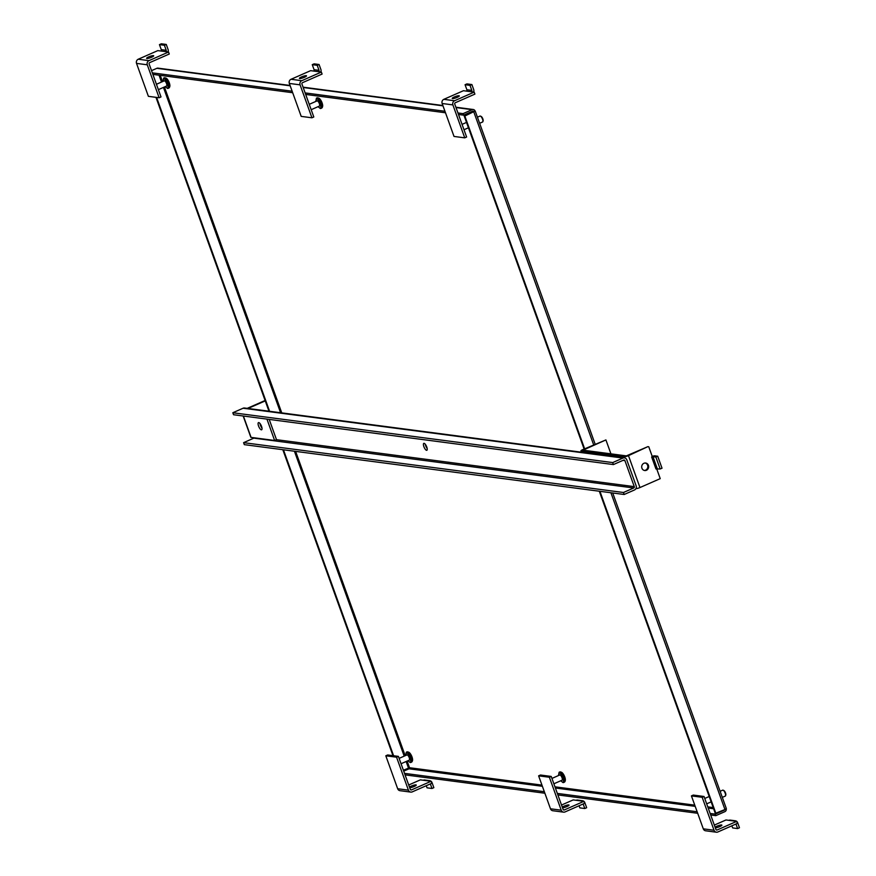 <?xml version="1.0" encoding="UTF-8"?>
<svg xmlns="http://www.w3.org/2000/svg" width="876" height="876" viewBox="0 0 876 876"><rect width="100%" height="100%" fill="white"/><g stroke="black" fill="none" stroke-linecap="round" stroke-linejoin="round"><path stroke-width="1.31" d="M408.38 752.188A4.851 1.632 66.3 0 1 408.523 752.188A4.851 1.632 66.3 0 1 411.742 756.273A4.851 1.632 66.3 0 1 412.213 761.047M165.695 78.095A4.851 1.632 66.3 0 1 165.827 78.095A4.851 1.632 66.3 0 1 169.046 82.18A4.851 1.632 66.3 0 1 169.528 86.954M561.188 772.227A4.851 1.632 66.3 0 1 561.297 772.238A4.851 1.632 66.3 0 1 564.483 776.245A4.851 1.632 66.3 0 1 565.031 781.053M318.492 98.134A4.851 1.632 66.3 0 1 318.601 98.145A4.851 1.632 66.3 0 1 321.799 102.153A4.851 1.632 66.3 0 1 322.346 106.96M456.002 107.551L472.087 109.664A2.464 2.278 -82.5 0 1 475.044 111.011L464.827 116.037L584.631 448.808M290.076 85.465L158.008 68.142A2.464 2.278 97.5 0 0 156.87 68.306L151.537 70.649M726.237 808.778A2.464 2.278 -82.5 0 1 724.835 811.68L715.802 815.655L710.688 814.976M610.911 492.75L724.956 809.523L726.335 808.559L612.718 492.991M472.087 109.664L463.054 113.639L463.601 115.15L472.635 111.175A0.832 0.766 -82.5 0 1 473.631 111.635L475.044 111.011M152.325 72.861L292.146 91.213M305.133 92.911L444.953 111.263M457.951 112.971L463.054 113.639M392.974 755.67L282.817 449.695M268.965 411.205L155.961 97.335M403.398 770.223L409.508 767.726L407.11 761.08M403.726 771.154L409.07 768.799A0.832 0.766 97.5 0 0 409.508 767.726L541.959 785.104M697.69 813.278L557.881 794.926M544.883 793.229L405.073 774.877M715.802 815.655L715.254 814.132L724.288 810.169A0.832 0.766 97.5 0 0 724.748 809.61M724.956 809.523L715.298 813.41L599.304 491.228M599.929 491.305L715.922 813.497M464.827 116.037L473.664 111.734M152.873 74.383L292.683 92.725M305.68 94.433L445.49 112.774M458.487 114.482L463.601 115.15M393.598 755.747L283.441 449.782M269.589 411.293L156.585 97.411M715.254 814.132L710.14 813.465M697.143 811.756L557.333 793.415M544.335 791.707L404.526 773.366M464.192 115.961L584.117 449.038M258.551 426.01A3.909 1.314 66.3 0 1 258.475 422.626A3.909 1.314 66.3 0 1 261.552 426.404A3.909 1.314 66.3 0 1 261.628 429.787A3.909 1.314 66.3 0 1 258.551 426.01M259.986 423.524A3.909 1.314 -113.7 0 0 260.413 425.199A3.909 1.314 -113.7 0 0 261.99 428.079M243.386 416.023L251.073 437.387L274.626 440.475L266.939 419.111M274.626 440.475L276.488 439.653L269.206 419.407M251.073 437.387A3.197 0.602 160.2 0 1 250.821 437.255L243.167 415.99M248.039 408.457L265.253 400.89M265.099 400.485L247.207 408.358M482.369 122.016A3.241 1.095 -113.7 0 0 482.599 121.994A3.241 1.095 -113.7 0 0 482.873 121.644A3.241 1.095 -113.7 0 0 482.293 118.588A3.241 1.095 -113.7 0 0 480.431 116.103A3.241 1.095 -113.7 0 0 480.212 116.037A3.241 1.095 -113.7 0 0 479.993 116.07A3.241 1.095 -113.7 0 0 479.818 116.212M482.939 121.129A2.595 0.876 -113.7 0 0 483.114 120.877A2.595 0.876 -113.7 0 0 482.654 118.435A2.595 0.876 -113.7 0 0 481.165 116.442A2.595 0.876 -113.7 0 0 480.99 116.388M452.509 98.594A3.778 0.712 -19.8 0 0 456.615 97.597A3.778 0.712 -19.8 0 0 459.309 95.878A3.778 0.712 -19.8 0 0 459.013 95.725A3.778 0.712 -19.8 0 0 454.907 96.721A3.778 0.712 -19.8 0 0 452.202 98.441A3.778 0.712 -19.8 0 0 452.509 98.594M454.02 136.437L442.15 103.499L452.892 104.901L464.751 137.85L454.02 136.437M452.892 104.901A3.197 2.946 -82.5 0 1 454.578 100.74L474.179 92.122L474.901 94.115L455.301 102.733A1.04 0.953 97.5 0 0 454.753 104.08L466.612 137.028L464.751 137.85M474.179 92.122L471.288 91.75A1.04 0.953 97.5 0 0 471.835 90.392L470.029 85.366L471.89 84.556L466.93 83.899L465.068 84.72L466.875 89.746A1.04 0.953 97.5 0 1 466.328 91.093L463.448 90.71L443.847 99.327A3.197 2.946 97.5 0 0 442.15 103.499M471.89 84.556L473.697 89.582A3.197 2.946 -82.5 0 1 473.631 92.057M465.068 84.72L470.029 85.366M725.054 796.12A3.241 1.095 -113.7 0 0 725.284 796.087A3.241 1.095 -113.7 0 0 725.558 795.736A3.241 1.095 -113.7 0 0 724.978 792.681A3.241 1.095 -113.7 0 0 723.127 790.196A3.241 1.095 -113.7 0 0 722.908 790.13A3.241 1.095 -113.7 0 0 722.678 790.163A3.241 1.095 -113.7 0 0 722.503 790.305M725.624 795.222A2.595 0.876 -113.7 0 0 725.799 794.97A2.595 0.876 -113.7 0 0 725.339 792.528A2.595 0.876 -113.7 0 0 723.85 790.535A2.595 0.876 -113.7 0 0 723.675 790.481M715.09 827.196A3.778 0.712 160.2 0 1 718.353 825.641A3.778 0.712 160.2 0 1 721.561 824.973A3.778 0.712 160.2 0 1 721.857 825.126A3.778 0.712 160.2 0 1 719.437 826.736A3.778 0.712 160.2 0 1 715.32 827.853M702.169 797.291L714.028 830.24L703.297 828.838L691.427 795.89L702.169 797.291L704.03 796.481L715.889 829.43A1.04 0.953 97.5 0 0 717.126 829.988L736.727 821.37L737.439 823.363L717.838 831.981A3.197 2.946 -82.5 0 1 714.028 830.24M736.727 821.37L733.836 820.998A3.197 2.946 -82.5 0 1 735.314 820.779L730.354 820.133A3.197 2.946 97.5 0 0 728.876 820.341L725.985 819.969L714.323 825.093M703.297 828.838A3.197 2.946 97.5 0 0 705.629 830.787L716.36 832.2M704.03 796.481L693.288 795.069L691.427 795.89M735.314 820.779A3.197 2.946 -82.5 0 1 736.683 821.37M736.738 821.403A3.197 2.946 -82.5 0 1 737.658 822.739L739.464 827.765L737.603 828.576L735.96 824.02M731.876 825.816L732.643 827.929L737.603 828.576M561.888 780.198A2.847 0.964 -113.7 0 0 562.085 780.177A2.847 0.964 -113.7 0 0 561.932 777.45A2.847 0.964 -113.7 0 0 559.994 774.942A2.847 0.964 -113.7 0 0 559.797 774.964A2.847 0.964 -113.7 0 0 559.644 775.096M562.283 807.146A3.778 0.712 160.2 0 1 565.535 805.591A3.778 0.712 160.2 0 1 568.754 804.924A3.778 0.712 160.2 0 1 569.05 805.077A3.778 0.712 160.2 0 1 566.63 806.687A3.778 0.712 160.2 0 1 562.512 807.803M549.361 777.242L561.22 810.19L550.478 808.789L538.62 775.84L549.361 777.242L551.223 776.432L563.082 809.38A1.04 0.953 97.5 0 0 564.319 809.939L583.92 801.321L584.631 803.314L565.031 811.932A3.197 2.946 -82.5 0 1 561.22 810.19M583.92 801.321L581.029 800.949A3.197 2.946 -82.5 0 1 582.507 800.73L577.547 800.073A3.197 2.946 97.5 0 0 576.069 800.292L573.178 799.919L561.516 805.044M550.478 808.789A3.197 2.946 97.5 0 0 552.822 810.738L563.553 812.151M551.223 776.432L540.481 775.019L538.62 775.84M582.507 800.73A3.197 2.946 -82.5 0 1 583.876 801.321M583.931 801.354A3.197 2.946 -82.5 0 1 584.85 802.69L586.657 807.716L584.796 808.526L583.153 803.971M579.069 805.767L579.835 807.88L584.796 808.526M319.203 106.106A2.847 0.964 -113.7 0 0 319.401 106.084A2.847 0.964 -113.7 0 0 319.247 103.357A2.847 0.964 -113.7 0 0 317.309 100.849A2.847 0.964 -113.7 0 0 317.112 100.871A2.847 0.964 -113.7 0 0 316.959 101.003M299.691 78.533A3.778 0.712 -19.8 0 0 303.808 77.548A3.778 0.712 -19.8 0 0 306.501 75.829A3.778 0.712 -19.8 0 0 306.206 75.675A3.778 0.712 -19.8 0 0 302.1 76.672A3.778 0.712 -19.8 0 0 299.395 78.391A3.778 0.712 -19.8 0 0 299.691 78.533M301.202 116.388L289.343 83.439L300.085 84.852L311.944 117.8L301.202 116.388M300.085 84.852A3.197 2.946 -82.5 0 1 301.771 80.691L321.372 72.073L322.094 74.066L302.494 82.683A1.04 0.953 97.5 0 0 301.935 84.03L313.805 116.979L311.944 117.8M321.372 72.073L318.481 71.69A1.04 0.953 97.5 0 0 319.028 70.343L317.221 65.317L319.083 64.506L314.123 63.849L312.261 64.671L314.068 69.697A1.04 0.953 97.5 0 1 313.52 71.044L310.641 70.66L291.04 79.278A3.197 2.946 97.5 0 0 289.343 83.439M319.083 64.506L320.89 69.522A3.197 2.946 -82.5 0 1 320.824 71.996M312.261 64.671L317.221 65.317M409.081 760.149A2.847 0.964 -113.7 0 0 409.278 760.127A2.847 0.964 -113.7 0 0 409.125 757.401A2.847 0.964 -113.7 0 0 407.187 754.893A2.847 0.964 -113.7 0 0 406.99 754.915A2.847 0.964 -113.7 0 0 406.836 755.046M409.464 787.097A3.778 0.712 160.2 0 1 412.727 785.542A3.778 0.712 160.2 0 1 415.947 784.874A3.778 0.712 160.2 0 1 416.242 785.027A3.778 0.712 160.2 0 1 413.822 786.637A3.778 0.712 160.2 0 1 409.705 787.754M396.554 757.192L408.413 790.141L397.671 788.739L385.812 755.791L396.554 757.192L398.405 756.382L410.275 789.331A1.04 0.953 97.5 0 0 411.512 789.889L431.112 781.272L431.824 783.264L412.224 791.882A3.197 2.946 -82.5 0 1 408.413 790.141M430.346 783.921L431.988 788.477L433.85 787.666L432.043 782.64A3.197 2.946 -82.5 0 0 431.123 781.304L428.222 780.899A3.197 2.946 -82.5 0 1 429.7 780.68L424.74 780.023A3.197 2.946 97.5 0 0 423.261 780.242L420.37 779.859L408.709 784.995M397.671 788.739A3.197 2.946 97.5 0 0 400.014 790.689L410.745 792.101M398.405 756.382L387.674 754.97L385.812 755.791M429.7 780.68A3.197 2.946 -82.5 0 1 431.069 781.272M426.262 785.717L427.028 787.831L431.988 788.477M166.396 86.056A2.847 0.964 -113.7 0 0 166.593 86.034A2.847 0.964 -113.7 0 0 166.44 83.308A2.847 0.964 -113.7 0 0 164.502 80.8A2.847 0.964 -113.7 0 0 164.305 80.822A2.847 0.964 -113.7 0 0 164.151 80.953M146.883 58.484A3.778 0.712 -19.8 0 0 151.001 57.498A3.778 0.712 -19.8 0 0 153.694 55.779A3.778 0.712 -19.8 0 0 153.399 55.626A3.778 0.712 -19.8 0 0 149.292 56.622A3.778 0.712 -19.8 0 0 146.588 58.342A3.778 0.712 -19.8 0 0 146.883 58.484M148.394 96.338L136.536 63.39L147.278 64.802L159.136 97.751L148.394 96.338M147.278 64.802A3.197 2.946 -82.5 0 1 148.964 60.641L168.564 52.023L169.276 54.016L149.686 62.634A1.04 0.953 97.5 0 0 149.128 63.981L160.998 96.929L159.136 97.751M168.564 52.023L165.674 51.64A1.04 0.953 97.5 0 0 166.221 50.293L164.414 45.267L166.276 44.446L161.315 43.8L159.454 44.621L161.261 49.647A1.04 0.953 97.5 0 1 160.713 50.994L157.822 50.611L138.233 59.229A3.197 2.946 97.5 0 0 136.536 63.39M166.276 44.446L168.082 49.472A3.197 2.946 -82.5 0 1 168.017 51.947M159.454 44.621L164.414 45.267M644.276 470.445A3.778 3.482 97.5 0 0 645.251 463.01M641.922 468.211A3.778 3.482 97.5 0 0 644.692 470.522A3.778 3.482 97.5 0 0 648.437 465.342A3.778 3.482 97.5 0 0 645.667 463.032A3.778 3.482 97.5 0 0 641.922 468.211M626.351 455.881L582.989 450.155L605.918 439.927L582.737 449.64A3.197 0.602 -19.8 0 0 580.952 450.888A3.197 0.602 -19.8 0 0 581.204 451.02L624.489 456.692A3.197 0.602 -19.8 0 0 628.475 455.64L647.912 446.629L626.351 455.881M656.661 468.715L660.23 478.646L639.962 487.549A3.197 0.602 160.2 0 1 635.987 488.6L635.921 488.6M610.933 453.856L605.918 439.927M656.069 468.923L660.165 469.01L662.026 468.189L657.712 456.221L655.861 457.042L652.948 456.659L657.263 468.627M652.948 456.659L651.656 456.998L652.324 456.703L648.744 446.738M652.204 456.363A3.197 0.602 160.2 0 1 654.81 455.838L657.712 456.221M655.861 457.042L660.165 469.01M261.968 427.97A3.778 1.27 66.3 0 1 260.468 425.199A3.778 1.27 66.3 0 1 260.052 423.601M423.875 446.629A3.778 1.27 66.3 0 1 423.798 443.365A3.778 1.27 66.3 0 1 426.765 447.012A3.778 1.27 66.3 0 1 426.831 450.286A3.778 1.27 66.3 0 1 423.875 446.629M425.331 444.329A3.778 1.27 -113.7 0 0 425.725 445.818A3.778 1.27 -113.7 0 0 427.16 448.49M624.446 457.852L244.568 408.008A3.197 2.946 97.5 0 0 243.09 408.227L622.967 458.06A3.197 2.946 97.5 0 1 626.778 459.801L636.14 485.808A3.197 2.946 -82.5 0 1 634.454 489.98L624.183 494.491L244.305 444.647L243.594 442.654L253.865 438.142A1.04 0.953 97.5 0 0 254.27 437.803M622.967 458.06L612.696 462.583L613.408 464.576L623.679 460.064A1.04 0.953 -82.5 0 1 624.917 460.623L634.279 486.629A1.04 0.953 -82.5 0 1 633.731 487.976L623.46 492.498L624.183 494.491M613.408 464.576L233.542 414.731L232.819 412.738L243.09 408.227M243.594 442.654L623.46 492.498M232.819 412.738L612.696 462.583M156.87 68.306L290.197 85.793M303.195 87.501L443.004 105.843M473.861 112.073L593.665 444.844M472.076 111.427L473.631 111.635M405.183 755.703L295.617 451.381M281.754 412.881L164.425 86.987M162.487 81.61L160.231 75.347M713.195 807.573L707.764 806.862M694.767 805.153L554.957 786.812M159.049 75.194L161.512 82.048M163.451 87.414L280.572 412.727M294.424 451.217L404.208 756.141M406.135 761.507L408.468 768M409.07 768.799L542.386 786.298M555.384 788.006L695.194 806.347M708.191 808.055L713.622 808.767M723.675 810.081L724.288 810.169M454.578 100.74L443.847 99.327M466.328 91.093L471.288 91.75M466.875 89.746L471.835 90.392M716.196 829.868L717.126 829.988M733.836 820.998L728.876 820.341M558.494 775.534L559.249 772.862C560.958 771.493 565.557 784.25 562.633 782.279L560.782 780.757M563.257 782.564A5.606 1.894 -113.7 0 0 563.651 782.509A5.606 1.894 -113.7 0 0 563.334 777.132A5.606 1.894 -113.7 0 0 559.523 772.194A5.606 1.894 -113.7 0 0 559.129 772.238L560.355 771.887C564.33 775.194 565.633 778.654 564.243 782.246A5.606 1.894 -113.7 0 0 563.936 776.87A5.606 1.894 -113.7 0 0 560.114 771.931A5.606 1.894 -113.7 0 0 559.731 771.975M564.122 781.622C567.046 783.604 562.447 770.836 560.739 772.205M563.388 809.818L564.319 809.939M581.029 800.949L576.069 800.292M315.809 101.441L316.565 98.769C318.273 97.4 322.861 110.157 319.948 108.186L318.097 106.653M320.572 108.471A5.606 1.894 -113.7 0 0 320.955 108.416A5.606 1.894 -113.7 0 0 320.649 103.039A5.606 1.894 -113.7 0 0 316.838 98.101A5.606 1.894 -113.7 0 0 316.444 98.145L315.765 101.463M317.43 97.838A5.606 1.894 -113.7 0 0 317.035 97.882L317.67 97.794C321.47 100.718 322.762 104.167 321.558 108.153A5.606 1.894 -113.7 0 0 321.24 102.777A5.606 1.894 -113.7 0 0 317.43 97.838M321.437 107.529C324.35 109.511 319.762 96.743 318.043 98.112M301.771 80.691L291.04 79.278M313.52 71.044L318.481 71.69M314.068 69.697L319.028 70.343M405.687 755.484L406.442 752.812C408.15 751.444 412.749 764.2 409.826 762.23L407.975 760.697M410.45 762.514A5.606 1.894 -113.7 0 0 410.844 762.459A5.606 1.894 -113.7 0 0 410.526 757.083A5.606 1.894 -113.7 0 0 406.716 752.145A5.606 1.894 -113.7 0 0 406.322 752.188L407.548 751.838C411.523 755.145 412.826 758.605 411.435 762.197A5.606 1.894 -113.7 0 0 411.129 756.82A5.606 1.894 -113.7 0 0 407.307 751.882A5.606 1.894 -113.7 0 0 406.913 751.926M411.315 761.572C414.238 763.554 409.639 750.787 407.931 752.155M410.581 789.769L411.512 789.889M428.222 780.899L423.261 780.242M163.002 81.391L163.757 78.72C165.465 77.351 170.054 90.108 167.141 88.137L165.29 86.604M167.765 88.421A5.606 1.894 -113.7 0 0 168.148 88.367A5.606 1.894 -113.7 0 0 167.842 82.99A5.606 1.894 -113.7 0 0 164.031 78.041A5.606 1.894 -113.7 0 0 163.637 78.095L162.958 81.413M164.622 77.789A5.606 1.894 -113.7 0 0 164.228 77.833L164.863 77.745C168.663 80.669 169.955 84.118 168.75 88.104A5.606 1.894 -113.7 0 0 168.433 82.727A5.606 1.894 -113.7 0 0 164.622 77.789M168.63 87.48C171.543 89.462 166.955 76.694 165.236 78.063M148.964 60.641L138.233 59.229M160.713 50.994L165.674 51.64M161.261 49.647L166.221 50.293M581.653 452.235L581.204 451.02M624.949 457.973L624.489 456.692M639.962 487.549L628.475 455.64M651.656 456.998L655.971 468.967M253.865 438.142L633.731 487.976M276.433 439.675L634.279 486.629M622.978 460.371L624.917 460.623M303.074 87.173L442.884 105.514M455.881 107.222L473.237 109.5M475.241 111.11L595.154 444.187M463.984 129.747L468.452 127.787M479.621 123.297L482.599 121.994M481.165 116.442L480.431 116.103M483.114 120.877L482.873 121.644M462.057 124.381L466.525 122.41M477.431 117.198L479.993 116.07M704.742 798.474L709.21 796.503M720.116 791.291L722.678 790.163M706.68 803.84L711.148 801.879M722.317 797.39L725.284 796.087M723.85 790.535L723.127 790.196M725.799 794.97L725.558 795.736M560.75 780.768L563.016 782.596L564.243 782.246M551.935 778.425L559.797 774.964M553.873 783.79L562.085 780.177M558.45 775.556L559.129 772.238M318.065 106.675L320.331 108.504L321.558 108.153M311.177 109.697L319.401 106.084M309.25 104.321L317.112 100.871M316.444 98.145L317.035 97.882M407.942 760.718L410.209 762.547L411.435 762.197M399.127 758.364L406.99 754.915M401.066 763.741L409.278 760.127M405.643 755.506L406.322 752.188M165.246 86.625L167.524 88.454L168.75 88.104M158.37 89.648L166.593 86.034M156.443 84.271L164.305 80.822M163.637 78.095L164.228 77.833M581.434 452.202L580.952 450.888"/></g></svg>
